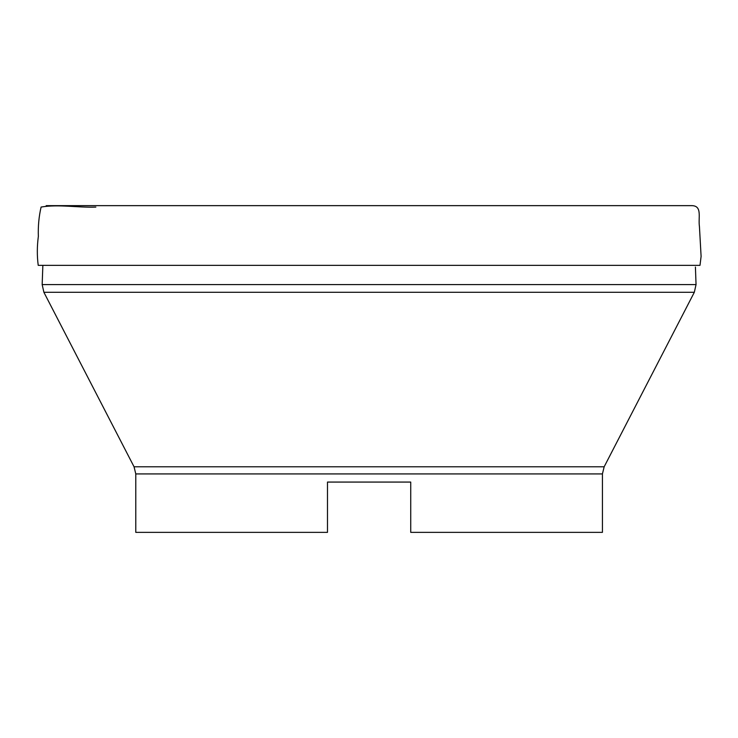 <?xml version="1.0" encoding="UTF-8"?>
<svg xmlns="http://www.w3.org/2000/svg" width="738" height="738" viewBox="0 0 738 738"><rect width="100%" height="100%" fill="white"/><g stroke="black" fill="none" stroke-linecap="round" stroke-linejoin="round"><path stroke-width="1.11" d="M95.848 207.101C77.702 207.747 58.653 204.103 41.097 207.046C38.92 216.437 37.998 226.234 38.348 236.437C37.029 246.243 36.983 255.883 38.219 265.348L700.002 265.348L701.1 256.4L699.44 226.658C698.083 217.47 702.438 206.003 692.041 205.644L46.18 205.644L692.041 205.644M135.783 473.925L135.783 532.356L327.488 532.356L327.488 482.071L410.734 482.071L410.734 532.356L602.429 532.356L602.429 473.925L135.783 473.925L134.048 466.785L43.893 292.294L42.167 284.591L696.045 284.591L694.32 292.294L43.893 292.294M695.417 267.036L696.045 284.591M134.048 466.785L604.164 466.785L694.32 292.294M42.859 265.348L42.167 284.591M604.164 466.785L602.429 473.925"/></g></svg>
